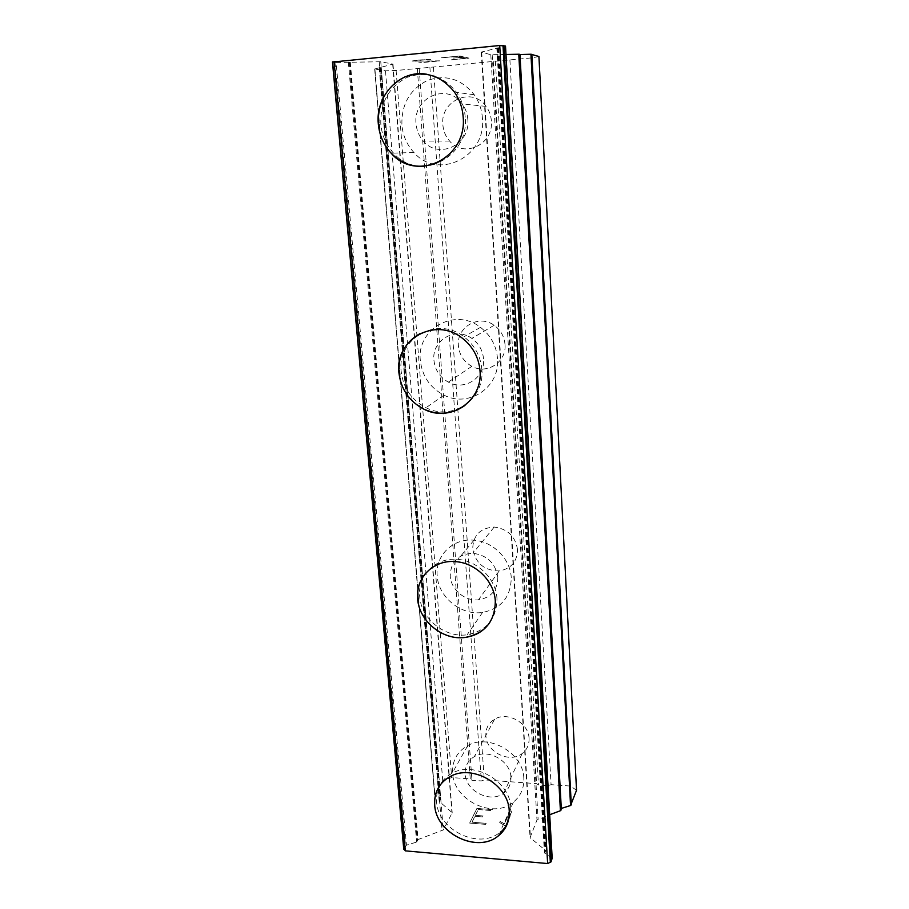 <?xml version="1.0" encoding="UTF-8"?>
<svg xmlns="http://www.w3.org/2000/svg" width="909" height="909" viewBox="0 0 909 909"><rect width="100%" height="100%" fill="white"/><g stroke="black" fill="none" stroke-linecap="round" stroke-linejoin="round"><path stroke-width="0.68" stroke-dasharray="4.54 3.41" d="M529.049 738.392C528.777 722.916 507.392 711.088 494.598 719.224C488.497 722.996 485.588 728.507 485.872 735.756C486.281 752.095 509.779 763.696 522.164 753.538C526.981 749.755 529.277 744.71 529.049 738.392M510.938 777.218C510.585 760.878 487.86 748.175 474.328 756.64C467.896 760.56 464.84 766.344 465.181 773.991C465.692 791.228 490.633 803.704 503.711 793.114C508.801 789.182 511.21 783.876 510.938 777.218M438.388 787.751C441.195 782.876 445.205 779.093 450.421 776.388C472.521 763.742 508.654 784.717 509.245 810.828L506.847 824.963M517.516 549.559C515.426 536.378 507.642 528.879 494.201 527.05C480.316 527.936 473.157 535.162 472.703 548.729C475.475 563.273 484.315 570.682 499.2 570.943C511.119 568.795 517.232 561.671 517.516 549.559M497.837 577.283C495.541 563.285 487.247 555.263 472.941 553.24C458.204 554.081 450.637 561.705 450.228 576.101C450.921 589.566 464.999 601.417 478.475 599.838C491.133 597.645 497.587 590.123 497.837 577.283M425.878 573.022C433.661 564.614 443.728 560.819 456.079 561.66C476.066 563.103 494.428 581.533 495.314 601.076C495.769 609.03 493.939 616.177 489.815 622.529M505.006 344.488C504.302 336.432 500.677 330.035 494.132 325.286C478.85 313.935 456.284 327.172 458.42 345.806C459.397 354.987 463.874 361.827 471.862 366.327C486.883 374.86 506.688 362.055 505.006 344.488M483.531 358.941C482.747 350.34 478.85 343.5 471.839 338.409C455.489 326.229 431.536 340.307 433.923 360.191C435.013 369.986 439.82 377.292 448.342 382.121C464.363 391.279 485.406 377.701 483.531 358.941M420.14 333.535C434.377 327.126 448.33 328.569 461.988 337.898C472.805 346.318 478.816 357.305 480.032 370.861C480.566 385.268 475.555 396.779 464.976 405.414M491.371 121.011C490.996 115.568 489.247 110.705 486.122 106.421C472.487 86.23 439.933 100.501 442.865 124.863C443.376 131.112 445.615 136.498 449.603 141.043C463.806 158.53 493.746 144.542 491.371 121.011M467.84 119.545C467.408 113.705 465.522 108.478 462.147 103.865C447.467 82.162 412.766 97.547 416.049 123.704C416.629 130.407 419.06 136.191 423.344 141.065C438.592 159.836 470.498 144.826 467.84 119.545M426.969 74.288C438.195 76.367 447.353 82.287 454.443 92.048C459.59 99.479 462.511 107.819 463.181 117.045C465.294 142.088 446.149 165.393 423.605 166.324M482.452 118.375C481.838 109.659 479.111 101.797 474.259 94.775C461.408 78.867 445.751 74.118 427.298 80.503C409.902 89.434 401.437 104.205 401.892 124.84C402.857 135.634 406.88 144.861 413.947 152.507C437.831 180.505 486.326 157.337 482.452 118.375M465.215 117.193C464.544 108.012 461.647 99.729 456.534 92.332C442.978 75.583 426.548 70.584 407.221 77.333C389.041 86.741 380.235 102.308 380.803 124.01C381.871 135.373 386.12 145.076 393.563 153.121C418.674 182.561 469.419 158.234 465.215 117.193M497.507 358.589C496.405 345.727 490.724 335.319 480.475 327.354C455.011 307.015 416.39 329.103 420.344 360.532C422.185 376.281 430.059 387.825 443.978 395.142C468.68 408.175 500.234 387.291 497.507 358.589M481.872 369.577C480.668 356.089 474.691 345.159 463.931 336.784C437.184 315.4 396.892 338.5 401.176 371.406C403.164 387.904 411.447 399.994 426.026 407.698C451.887 421.412 484.815 399.665 481.872 369.577M511.244 577.613C510.46 558.967 493.053 541.491 473.998 540.207C452.966 537.935 435.093 555.592 437.195 575.772C438.331 597.224 461.249 615.802 482.543 612.439C501.336 608.553 510.903 596.94 511.244 577.613M496.984 598.611C496.109 579.169 477.85 560.83 457.954 559.41C435.979 556.944 417.413 575.272 419.685 596.315C420.969 618.677 444.933 638.152 467.146 634.777C486.747 630.823 496.689 618.768 496.984 598.611M523.823 778.115C523.345 753.095 488.928 733.268 467.76 745.55C457.125 751.595 452.091 760.788 452.637 773.116C453.511 800.306 493.269 819.577 513.346 802.17C520.732 796.091 524.22 788.069 523.823 778.115M510.767 807.408C510.188 781.41 474.237 760.549 452.228 773.161C441.183 779.377 435.968 788.876 436.593 801.681C437.615 829.906 479.066 850.21 499.939 832.303C507.608 826.042 511.222 817.748 510.767 807.408M462.192 57.176L453.25 58.028L462.783 57.324L466.272 58.165L450.671 59.835L468.953 58.108L460.181 55.972L441.467 57.744L458.625 56.313L462.192 57.244L458.625 56.381L441.467 57.801L460.181 56.028L468.953 58.165L450.671 59.892L466.272 58.221L462.783 57.381L453.261 58.085L462.192 57.244M430.536 59.369L416.345 60.13L412.152 61.119L435.002 61.119L418.674 62.846L440.024 60.835L415.22 61.096L414.345 60.914L414.845 60.608L417.197 60.255L430.536 59.369L417.208 60.312L414.845 60.664L414.356 60.983L415.231 61.153L440.036 60.892L418.674 62.903L435.002 61.176L412.686 60.835L430.536 59.426M538.923 56.483L532.265 57.824L396.108 70.493L385.496 70.788L374.769 69.004L434.661 794.909L440.558 799.17L439.342 801.397L452.205 812.76L443.274 829.928L418.06 839.552L416.629 842.064L406.459 845.177L403.823 848.801L332.592 62.028L336.114 62.448L406.459 845.177M336.114 62.448L380.769 61.767L393.006 64.073L374.769 69.004M505.995 54.495L490.803 54.722L481.247 52.097L505.461 46.075M561.092 810.01L518.994 54.506L519.618 54.574M472.01 822.225L474.918 816.271L471.998 822.179L486.145 823.327L485.667 824.327L486.145 823.372L471.998 822.179M474.918 816.316L482.554 816.93L474.918 816.271M482.554 816.93L483.02 815.907L482.543 816.884M483.02 815.952L475.396 815.339L483.02 815.907M475.396 815.339L478.248 809.555L475.396 815.293M478.248 809.555L492.144 810.635L478.248 809.51M492.598 809.68L476.93 808.453L469.68 823.077L485.667 824.372L469.68 823.031L476.93 808.408L492.598 809.635M499.677 822.531L505.449 825.963L511.972 811.169L510.154 811.033L504.45 823.872L500.155 821.486L499.677 822.486L500.143 821.441L504.45 823.827L510.154 810.987L511.972 811.123L505.438 825.929L499.677 822.486M576.533 790.296L570.522 786.058L551.07 784.672L548.161 785.717L538.492 785.024L536.594 783.638L484.304 779.899L481.35 780.933L471.964 780.263L470.26 778.899L451.671 777.581L442.717 780.638L434.718 794.648M560.83 809.601L561.012 808.521M552.149 858.289L544.764 853.199L545.695 850.574L530.072 837.575L536.992 819.963L549.695 814.737M429.877 67.118L481.35 780.933M433.377 67.027L484.304 779.899M419.163 68.118L471.964 780.263M417.322 68.527L470.26 778.899M396.108 70.493L451.671 777.581M385.496 70.788L442.717 780.638M532.265 57.824L570.522 786.058M509.904 59.903L551.07 784.672M506.461 59.983L548.161 785.717M495.36 61.017L538.492 785.024M493.28 61.448L536.594 783.638M374.906 68.879L417.947 589.952M417.947 590.009L434.9 795.25M381.007 67.641L440.558 799.17M380.269 67.493L440.024 800.284M380.167 67.493L439.945 800.318M379.36 67.357L439.342 801.397M392.688 64.198L451.887 812.226M392.847 63.994L452.114 813.214M380.769 61.767L443.274 829.928M379.201 61.71L442.013 830.849M350.317 62.38L418.06 839.552M349.397 62.221L417.39 840.757M349.442 62.21L417.436 840.802M348.352 62.051L416.629 842.064M334.966 62.414L405.539 845.802M505.12 46.166L551.843 857.96M497.178 47.745L544.764 853.199M497.734 47.961L545.15 851.869M497.837 47.961L545.23 851.835M498.484 48.154L545.695 850.574M481.679 51.927L530.492 838.268M481.35 52.165L530.129 837.189M490.803 54.722L536.992 819.963M492.189 54.79L538.117 819.066M519.266 54.404L560.773 809.567M494.598 719.224L474.328 756.64M494.201 527.05L472.941 553.24M494.132 325.286L471.839 338.409M486.122 106.421L462.147 103.865M474.259 94.775L456.534 92.332M480.475 327.354L463.931 336.784M473.998 540.207L457.954 559.41M467.76 745.55L452.228 773.161M513.346 802.17L499.939 832.303M482.543 612.439L467.146 634.777M443.978 395.142L426.026 407.698M413.947 152.507L393.563 153.121M449.603 141.043L423.344 141.065M471.862 366.327L448.342 382.121M499.2 570.943L478.475 599.838M522.164 753.538L503.711 793.114M374.667 68.97L417.799 590.918M417.81 590.986L434.661 794.909M381.246 67.561L440.808 799.522M379.189 67.425L439.172 801.09M393.006 64.073L452.205 812.76M349.226 62.301L417.208 840.439M349.613 62.13L417.606 841.12M496.803 47.882L544.411 852.687M498.768 48.052L545.968 851.017M481.247 52.097L530.072 837.575M518.994 54.506L560.512 809.158"/><path stroke-width="1.36" d="M506.847 824.963L498.371 835.826C477.407 853.79 435.752 833.36 434.718 805.022C434.241 798.738 435.456 792.978 438.388 787.751M434.707 805.044C434.07 792.194 439.297 782.649 450.398 776.422C472.51 763.776 508.642 784.751 509.233 810.862C509.688 821.236 506.063 829.576 498.359 835.86C477.395 853.824 435.741 833.394 434.707 805.044M489.815 622.529C484.008 630.937 475.85 635.891 465.34 637.391C443.024 640.777 418.935 621.188 417.64 598.724C416.947 588.839 419.697 580.272 425.878 573.022M417.617 598.747C415.333 577.601 433.968 559.183 456.057 561.682C476.055 563.125 494.405 581.555 495.303 601.099C495.007 621.347 485.02 633.459 465.328 637.414C443.013 640.8 418.913 621.211 417.617 598.747M464.976 405.414C452.296 414.379 438.604 415.64 423.912 409.164C409.266 401.426 400.926 389.268 398.926 372.679C398.187 354.976 405.255 341.932 420.14 333.535M398.903 372.69C394.586 339.614 435.07 316.4 461.965 337.909C472.782 346.329 478.804 357.317 480.02 370.872C482.986 401.13 449.898 422.98 423.901 409.175C409.243 401.437 400.914 389.279 398.903 372.69M423.605 166.324C411.107 166.881 400.29 162.506 391.154 153.201C383.689 145.099 379.405 135.339 378.314 123.919C375.133 95.57 400.471 69.016 426.969 74.288M378.303 123.919C377.712 102.081 386.564 86.423 404.835 76.947C424.264 70.163 440.785 75.197 454.42 92.048C459.579 99.479 462.488 107.819 463.158 117.045C467.408 158.336 416.402 182.8 391.143 153.201C383.666 145.099 379.383 135.339 378.303 123.919M505.461 46.075L499.723 45.507L332.592 62.028M505.995 54.495L518.766 54.222L560.41 810.726L561.092 810.01L519.607 54.29L518.766 54.222M519.618 54.574L530.936 54.233L570.557 805.522L576.533 790.296L538.923 56.483L530.936 54.233M561.012 808.521L570.557 805.522M549.695 814.737L560.41 810.726M403.823 848.801L405.334 850.858L547.638 863.55L551.047 861.868L552.149 858.289M334.103 61.505L405.334 850.858M499.723 45.507L547.638 863.55M332.626 61.892L403.914 849.461M502.995 45.45L550.343 862.482M503.87 45.495L551.047 861.868M505.449 45.995L552.172 858.71M519.971 54.574L561.296 808.408M531.845 54.256L571.307 804.965M332.467 61.971L403.744 849.142M505.506 46.029L552.206 858.482"/></g></svg>

